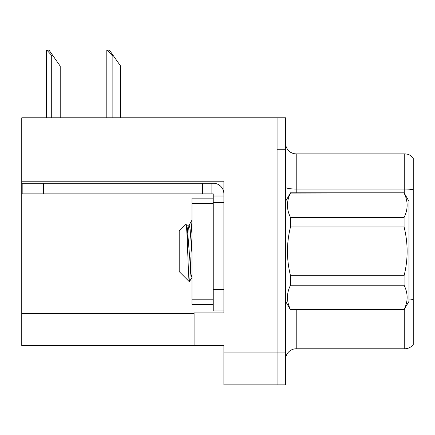 <?xml version="1.0" encoding="UTF-8"?>
<svg xmlns="http://www.w3.org/2000/svg" width="435" height="435" viewBox="0 0 435 435"><rect width="100%" height="100%" fill="white"/><g stroke="black" fill="none" stroke-linecap="round" stroke-linejoin="round"><path stroke-width="0.65" d="M223.884 181.221L223.884 312.928L194.097 312.928L194.097 345.482L223.884 345.482L223.884 384.844L277.079 384.844L277.079 352.932L277.079 384.844L285.588 384.844L285.588 352.932L277.079 352.932L277.079 117.814L21.75 117.814L21.75 181.221L223.884 181.221M21.75 181.221L21.75 345.482L194.097 345.482M285.588 359.419A10.641 10.641 0 0 1 296.224 348.778L404.74 348.778L404.74 308.703M277.079 117.814L285.588 117.814L285.588 149.732L277.079 149.732L277.079 352.932L223.884 352.932M413.25 158.139A10.641 10.641 0 0 0 404.74 153.881A10.641 10.641 0 0 1 413.25 158.139L413.25 344.525A10.641 10.641 0 0 1 404.74 348.778M285.588 149.732L285.588 352.932M413.25 189.785A10.641 1.849 180 0 0 404.74 189.046L404.74 153.881L296.224 153.881A10.641 10.641 0 0 1 285.588 143.24A10.641 10.641 0 0 0 296.224 153.881L296.224 192.819M413.25 190.525L413.25 299.574A10.641 1.849 180 0 0 408.992 298.992M107.309 50.155L109.468 50.155L113.192 55.473L112.132 55.473L107.309 50.155L106.814 50.155L106.814 117.814M120.642 117.814L120.642 66.115L113.192 55.473M46.882 50.155L49.041 50.155L52.765 55.473L51.705 55.473L46.882 50.155L46.387 50.155L46.387 117.814M60.215 117.814L60.215 66.115L52.765 55.473M43.451 193.885L43.451 183.244L22.174 183.244L22.174 193.885L213.242 193.885L213.242 196.011L223.884 196.011M43.451 183.244L213.242 183.244A10.641 10.641 0 0 1 223.884 193.89M213.242 310.905L223.884 310.905L213.242 310.905L213.242 196.011M211.116 193.885L211.116 183.244M223.884 202.395L213.242 202.395L213.242 198.137L191.965 198.137L191.965 304.522L213.242 304.522M202.607 193.885L202.607 183.244M285.588 201.329L290.498 192.819L404.082 192.819L408.992 201.329L408.992 301.33L404.082 309.584C408.133 301.504 408.133 293.38 404.082 285.208L290.498 285.208C286.447 293.288 286.447 301.417 290.498 309.584L404.082 309.845M404.082 192.819L290.498 193.075C286.447 201.155 286.447 209.284 290.498 217.451L290.498 226.956C286.453 243.198 286.453 259.445 290.498 275.708L290.498 285.208M290.498 217.451L404.082 217.451C408.133 209.371 408.133 201.247 404.082 193.075M404.082 217.451L404.082 226.956L290.498 226.956M290.498 275.708L404.082 275.708C408.133 259.445 408.133 243.198 404.082 226.956M404.082 275.708L404.082 285.208M285.588 301.33L290.498 309.845M191.965 220.888L190.851 237.026M191.965 236.776L191.465 245.46M191.965 277.416L190.949 273.985L187.403 228.679L186.718 225.352L185.995 224.27L179.204 231.067L179.204 271.598L189.366 281.76L192.042 277.312M185.995 224.27C187.186 221.877 188.311 282.978 189.366 281.76C189.861 281.146 190.356 273.093 190.851 257.607M290.498 309.584L404.082 309.584M186.718 225.352L186.343 225.292M191.965 253.54L190.062 228.679L189.176 225.172L188.29 228.679L187.251 240.202M21.75 313.564L194.097 313.564M296.224 309.845L296.224 348.778M404.74 193.961L404.74 189.046L296.224 189.046A10.641 1.849 0 0 1 285.588 187.197M112.132 117.814L112.132 55.473M51.705 117.814L51.705 55.473M223.884 289.628L213.242 289.628M191.965 299.204L213.242 299.204M191.965 203.455L213.242 203.455M186.517 225.172L189.176 225.172M188.969 225.352L191.965 220.186"/></g></svg>
